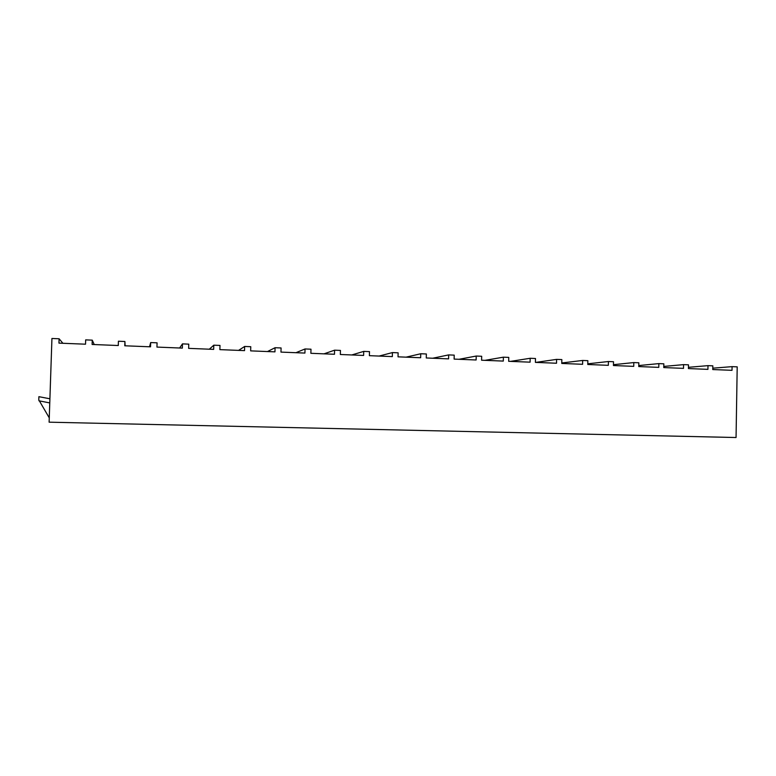 <?xml version="1.0" encoding="UTF-8"?>
<svg xmlns="http://www.w3.org/2000/svg" width="776" height="776" viewBox="0 0 776 776"><rect width="100%" height="100%" fill="white"/><g stroke="black" fill="none" stroke-linecap="round" stroke-linejoin="round"><path stroke-width="1.16" d="M712.795 368.183L732.078 366.641L737.2 366.854L736.055 437.519L49.121 422.183L51.934 338.481L59.102 338.772L62.904 343.283M59.102 338.772L58.957 343.128L85.525 344.195L85.67 339.878L92.257 340.15L94.236 344.554M92.257 340.15L92.111 344.466L118.282 345.524L118.418 341.227L124.907 341.498L125.12 345.795M732.078 366.641L732.02 370.327L712.766 369.551L712.834 365.845L707.984 365.641L707.925 369.357L688.419 368.571L688.487 364.836L683.578 364.633L683.51 368.367L663.761 367.572L663.829 363.818L658.853 363.614L658.785 367.368L638.764 366.563L638.832 362.78L633.798 362.576L633.73 366.359L613.438 365.535L613.515 361.732L608.413 361.519L608.335 365.331L587.781 364.497L587.849 360.675L582.679 360.452L582.601 364.293L561.766 363.449L561.843 359.589L556.605 359.375L556.528 363.236L535.401 362.382L535.488 358.502L530.173 358.279L530.086 362.169L508.678 361.306L508.765 357.397L503.382 357.173L503.294 361.082L481.586 360.209L481.683 356.271L476.212 356.048L476.125 359.986L454.125 359.094L454.212 355.136L448.673 354.904L448.586 358.871L426.276 357.969L426.363 353.982L420.747 353.749L420.65 357.746L398.03 356.834L398.127 352.818L392.433 352.576L392.336 356.601L369.386 355.67L369.492 351.625L363.711 351.392L363.614 355.437L340.334 354.496L340.441 350.422L334.582 350.18L334.475 354.263L310.866 353.303L310.982 349.2L305.036 348.957L304.92 353.07L280.97 352.1L281.087 347.968L275.063 347.716L274.946 351.858L250.648 350.868L250.764 346.707L244.644 346.455L244.527 350.626L219.87 349.627L219.996 345.436L213.788 345.184L213.662 349.375L188.636 348.366L188.762 344.146L182.467 343.884L182.341 348.114L156.946 347.085L157.072 342.827L150.68 342.565L149.516 346.785M182.467 343.884L179.625 348.007M213.788 345.184L209.316 349.2M244.644 346.455L238.591 350.383M275.063 347.716L267.468 351.557M305.036 348.957L295.947 352.702M334.582 350.18L324.038 353.837M363.711 351.392L351.761 354.962M392.433 352.576L379.105 356.068M420.747 353.749L406.09 357.154M448.673 354.904L432.717 358.231M476.212 356.048L459.004 359.298M503.382 357.173L484.932 360.345M530.173 358.279L510.54 361.373M556.605 359.375L535.809 362.402M561.775 362.964L582.679 360.452M587.791 363.818L608.413 361.519M613.457 364.681L633.798 362.576M638.784 365.554L658.853 363.614M663.781 366.427L683.578 364.633M688.448 367.31L707.984 365.641M124.907 341.498L124.771 345.786L150.544 346.824L150.68 342.565M49.266 417.866L39.392 400.901M49.771 402.919L38.975 400.814L38.8 399.465L38.897 396.681L49.907 398.777"/></g></svg>
